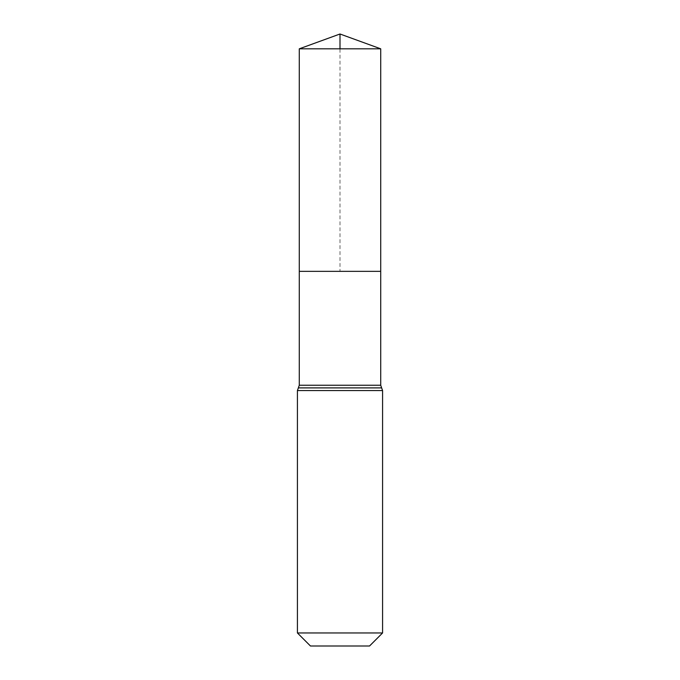 <?xml version="1.0" encoding="UTF-8"?>
<svg xmlns="http://www.w3.org/2000/svg" width="680" height="680" viewBox="0 0 680 680"><rect width="100%" height="100%" fill="white"/><g stroke="black" fill="none" stroke-linecap="round" stroke-linejoin="round"><path stroke-width="0.51" stroke-dasharray="3.4 2.55" d="M299.285 271.346L380.715 271.346L299.285 271.346L340 271.346L340 48.816M369.537 646L310.462 646M382.576 632.961L297.423 632.961M299.285 48.816L380.715 48.816M380.715 385.245L299.285 385.245M382.576 390.558L297.423 390.558M381.642 387.898L298.358 387.898"/><path stroke-width="1.02" d="M299.285 385.245L299.285 271.346L380.715 271.346L299.285 271.346L299.285 48.816L380.715 48.816L380.715 385.245L299.285 385.245L298.358 387.898L381.642 387.898L380.715 385.245M297.423 632.961L382.576 632.961L369.537 646L310.462 646L297.423 632.961L297.423 390.558L298.358 387.898M299.285 48.816L340 34L380.715 48.816M340 48.816L340 34L299.285 48.816L299.285 271.346M297.423 390.558L382.576 390.558L381.642 387.898M382.576 632.961L382.576 390.558"/></g></svg>
